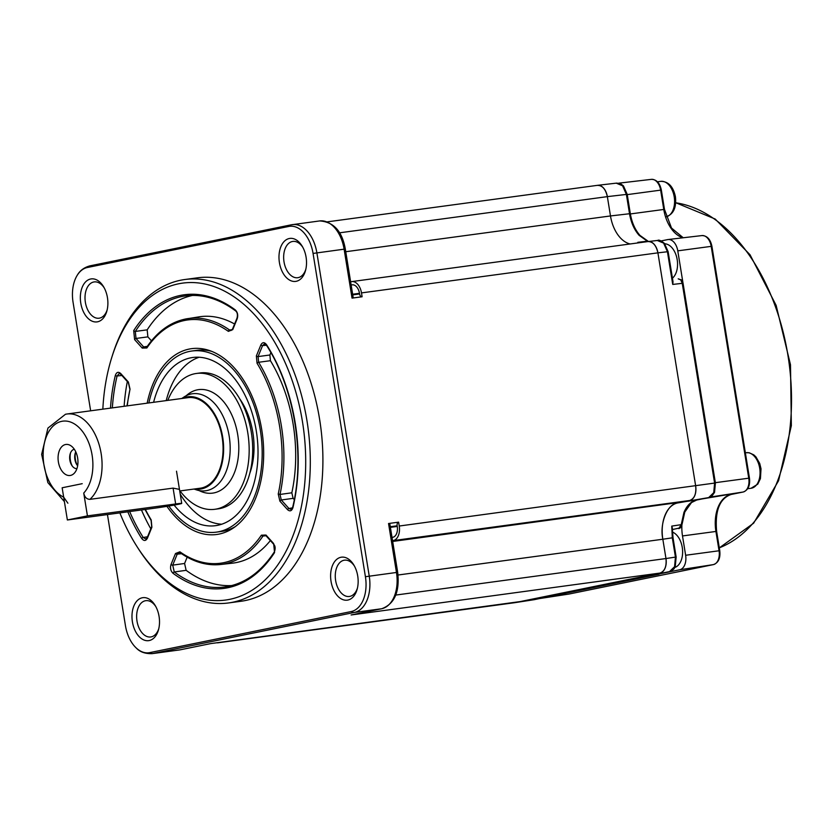 <?xml version="1.0" encoding="UTF-8"?>
<svg xmlns="http://www.w3.org/2000/svg" width="833" height="833" viewBox="0 0 833 833"><rect width="100%" height="100%" fill="white"/><g stroke="black" fill="none" stroke-linecap="round" stroke-linejoin="round"><path stroke-width="1.25" d="M147.17 403.172A93.754 58.747 82.3 0 1 189.143 349.079A93.754 58.747 82.3 0 1 209.156 350.433A93.754 58.747 82.3 0 1 262.343 433.712A93.754 58.747 82.3 0 1 233.167 528.122A93.754 58.747 82.3 0 1 219.11 534.078A93.754 58.747 82.3 0 1 166.902 506.339M168.787 506.027A91.38 57.258 -97.7 0 0 216.361 532.141L221.401 531.454A91.38 57.258 -97.7 0 0 223.775 531.058A91.38 57.258 -97.7 0 0 235.312 526.602M211.624 351.328A91.38 57.258 -97.7 0 0 196.932 350.339A91.38 57.258 -97.7 0 0 194.568 350.735M119.869 512.878A159.915 100.21 -97.7 0 0 137.018 546.604A159.915 100.21 -97.7 0 0 229.679 599.354A159.915 100.21 -97.7 0 0 302.441 421.54A159.915 100.21 -97.7 0 0 178.574 283.803A159.915 100.21 -97.7 0 0 111.549 358.138A159.915 100.21 -97.7 0 0 102.844 409.159M111.549 358.138L112.184 356.097A163.185 102.251 82.3 0 1 180.574 280.242A163.185 102.251 82.3 0 1 184.791 279.524A163.185 102.251 82.3 0 1 307.502 424.164A163.185 102.251 82.3 0 1 232.719 602.238A163.185 102.251 82.3 0 1 228.502 602.957A163.185 102.251 82.3 0 1 138.163 548.406L137.018 546.604M228.502 602.957L241.101 601.249A163.185 102.251 -97.7 0 0 245.329 600.531A163.185 102.251 -97.7 0 0 320.101 422.456A163.185 102.251 -97.7 0 0 197.4 277.826L184.791 279.524M235.25 309.886C237.603 312.198 238.259 315.134 237.228 318.685L232.74 329.649L228.367 331.357A122.732 76.907 -97.7 0 0 184.51 320.486A122.732 76.907 -97.7 0 0 146.868 347.965L142.245 348.1L134.602 339.604L133.697 330.586A148.149 92.827 82.3 0 1 180.449 295.413A148.149 92.827 82.3 0 1 235.25 309.886A1.302 0.864 126.6 0 0 235.479 310.792C219.454 299.026 203.21 294.018 186.738 295.767A146.847 92.015 -97.7 0 0 181.656 296.569A146.847 92.015 -97.7 0 0 135.31 331.43L147.181 329.847L147.878 336.865L151.45 340.832M192.579 295.413A146.577 91.849 -97.7 0 0 147.181 329.847M354.504 566.18A18.305 11.475 -97.7 0 0 344.612 560.161A18.305 11.475 -97.7 0 0 343.977 560.265A18.305 11.475 -97.7 0 0 335.605 580.372A18.305 11.475 -97.7 0 0 349.516 596.449A18.305 11.475 -97.7 0 0 349.829 596.386A18.305 11.475 -97.7 0 0 357.451 588.025M104.24 287.916A18.305 11.475 -97.7 0 0 94.348 281.898A18.305 11.475 -97.7 0 0 93.713 282.002A18.305 11.475 -97.7 0 0 85.341 302.108A18.305 11.475 -97.7 0 0 99.252 318.185A18.305 11.475 -97.7 0 0 99.564 318.123A18.305 11.475 -97.7 0 0 107.197 309.751M302.879 247.422A18.305 11.475 -97.7 0 0 292.987 241.403A18.305 11.475 -97.7 0 0 292.352 241.508A18.305 11.475 -97.7 0 0 283.98 261.614A18.305 11.475 -97.7 0 0 297.881 277.691A18.305 11.475 -97.7 0 0 298.204 277.628A18.305 11.475 -97.7 0 0 305.826 269.257M155.865 606.674A18.305 11.475 -97.7 0 0 145.973 600.655A18.305 11.475 -97.7 0 0 145.338 600.76A18.305 11.475 -97.7 0 0 136.966 620.866A18.305 11.475 -97.7 0 0 150.877 636.943A18.305 11.475 -97.7 0 0 151.189 636.881A18.305 11.475 -97.7 0 0 158.822 628.519M149.211 640.556A21.689 13.588 -97.7 0 0 158.562 629.55A21.689 13.588 -97.7 0 0 155.344 605.747A21.689 13.588 -97.7 0 0 142.276 597.771A21.689 13.588 -97.7 0 0 132.416 621.876A21.689 13.588 -97.7 0 0 149.211 640.556M97.586 321.798A21.689 13.588 -97.7 0 0 106.936 310.792A21.689 13.588 -97.7 0 0 103.719 286.979A21.689 13.588 -97.7 0 0 90.651 279.003A21.689 13.588 -97.7 0 0 80.78 303.118A21.689 13.588 -97.7 0 0 97.586 321.798M296.215 281.304A21.689 13.588 -97.7 0 0 305.576 270.298A21.689 13.588 -97.7 0 0 302.358 246.495A21.689 13.588 -97.7 0 0 289.29 238.509A21.689 13.588 -97.7 0 0 279.419 262.624A21.689 13.588 -97.7 0 0 296.215 281.304M347.85 600.062A21.689 13.588 -97.7 0 0 357.201 589.056A21.689 13.588 -97.7 0 0 353.983 565.253A21.689 13.588 -97.7 0 0 340.916 557.277A21.689 13.588 -97.7 0 0 331.045 581.382A21.689 13.588 -97.7 0 0 347.85 600.062M260.854 344.945C262.468 342.04 264.373 341.957 266.55 344.685A148.149 92.827 82.3 0 1 292.935 507.651C291.748 511.056 289.946 511.722 287.531 509.65L279.888 501.143L278.232 494.021A122.732 76.907 -97.7 0 0 257.043 363.24L256.366 355.92L260.854 344.945A1.302 0.687 22.3 0 0 262.562 345.612L258.074 356.576L258.605 362.282A124.044 77.729 82.3 0 1 280.003 494.448L291.821 492.803L293.112 498.342L294.288 499.654M110.497 408.128A148.149 92.827 82.3 0 1 115.308 375.516C116.495 372.101 118.307 371.435 120.723 373.517L128.365 382.014L130.021 389.136A122.732 76.907 -97.7 0 0 127.272 405.858M145.379 509.432A122.732 76.907 -97.7 0 0 151.2 519.917L151.887 527.237L147.399 538.212C145.785 541.117 143.88 541.2 141.704 538.472A148.149 92.827 82.3 0 1 127.793 511.816M175.513 553.508L179.886 551.81A122.732 76.907 -97.7 0 0 261.385 535.192L266.008 535.057L273.651 543.553L274.557 552.571A148.149 92.827 82.3 0 1 173.004 573.271C170.65 570.959 169.994 568.033 171.025 564.472L175.513 553.508A1.302 0.687 22.3 0 0 177.21 554.164L172.723 565.138L174.264 571.979A146.847 92.015 -97.7 0 0 226.055 586.776C245.089 583.579 261.229 571.896 274.463 551.727L274.463 551.727A1.302 0.823 -147.2 0 0 274.557 552.571M90.641 410.804L73.075 302.358A31.331 19.628 82.3 0 1 77.261 275.244A31.331 19.628 82.3 0 1 87.34 267.518L288.791 226.451A31.331 19.628 82.3 0 1 313.062 253.43L365.416 576.717A31.331 19.628 82.3 0 1 351.162 611.557L149.711 652.624A31.331 19.628 82.3 0 1 136.32 648.064A31.331 19.628 82.3 0 1 125.439 625.635L107.447 514.565M669.649 571.584A1.958 1.52 -101.5 0 1 669.555 571.605L514.763 602.686L660.028 573.062A13.057 8.184 -97.7 0 0 665.973 558.547L662.839 539.232L665.973 558.547L675.438 557.1L672.304 537.785L671.762 526.102L672.346 528.132L673.012 537.712L662.839 539.232C659.361 523.478 667.535 503.528 677.687 502.945A32.633 20.45 -97.7 0 0 662.839 539.232L398.039 575.009M395.758 595.064L665.973 558.547C666.723 566.419 664.744 571.261 660.028 573.062L351.12 614.973L381.618 608.756L354.4 612.432A6.529 5.081 -101.5 0 1 351.162 611.557M288.791 226.451A6.529 5.081 -101.5 0 1 291.342 224.795A6.529 5.081 -101.5 0 1 291.602 224.754A32.633 20.45 82.3 0 1 292.456 224.608A32.633 20.45 82.3 0 1 316.884 252.857L369.248 576.144A32.633 20.45 82.3 0 1 354.4 612.432L152.939 653.499L180.167 649.823L210.666 643.607L534.109 599.698L659.851 573.583M668.139 251.67L667.431 251.743L663.62 243.111A1.958 1.125 -42 0 1 664.411 243.34L668.139 251.67L673.022 281.793L672.731 284.438L667.431 251.743L657.914 252.847L695.67 485.972L657.914 252.847A13.057 8.184 -97.7 0 0 648.136 241.539L351.713 281.596A13.057 8.184 -97.7 0 0 351.38 281.658L350.631 281.804M647.803 241.601C652.77 241.435 656.144 245.183 657.914 252.847L361.491 292.904L362.116 296.767L352.036 298.12L344.112 249.182L313.062 253.43M365.416 576.717L396.466 572.469L388.542 523.52L398.622 522.156L399.246 526.029L714.599 483.078L682.248 283.335L680.728 279.878L678.197 278.836L681.602 279.961L683.05 283.23L672.731 284.438M696.805 500.008A3.259 2.541 -101.5 0 1 696.711 500.029L691.494 502.559L684.778 512.076L682.019 524.467L679.686 528.195A3.259 2.541 -101.5 0 1 678.853 528.58A3.259 2.541 -101.5 0 1 678.76 528.601L681.227 524.655L683.966 512.368C686.923 505.412 691.14 501.31 696.617 500.05L708.654 497.593L713.735 492.667A3.259 1.718 22.3 0 0 714.547 492.365L711.934 496.062L708.748 497.572A3.259 2.541 -101.5 0 1 708.654 497.593L677.698 502.945L689.734 500.487A13.057 8.184 -97.7 0 0 695.67 485.972C696.419 493.844 694.441 498.675 689.734 500.487L392.562 540.69M345.757 251.722L610.485 215.945L607.351 196.63L610.485 215.945A32.633 20.45 -97.7 0 0 630.185 243.975M514.076 602.769A13.057 8.184 -97.7 0 0 514.419 602.738A13.057 8.184 -97.7 0 0 514.763 602.686L534.109 599.698A3.259 2.541 -101.5 0 0 534.203 599.687A3.259 2.541 -101.5 0 0 534.297 599.666M216.653 642.795A13.057 8.184 -97.7 0 0 217.996 642.795A13.057 8.184 -97.7 0 0 218.34 642.732M363.615 613.119A13.057 8.184 -97.7 0 0 366.051 611.932M393.311 540.544A13.057 8.184 -97.7 0 0 399.246 526.029M361.491 292.904A13.057 8.184 -97.7 0 0 351.713 281.596M610.485 215.945L629.519 213.737L626.385 194.422L607.351 196.63A13.057 8.184 -97.7 0 0 597.573 185.322L616.712 183.104L620.512 183.687L623.448 185.874L627.197 194.318L630.321 213.644C631.841 222.536 635.058 229.783 639.963 235.395A3.259 1.874 138 0 0 639.098 235.312C634.236 229.741 631.039 222.557 629.519 213.737L630.321 213.644M352.744 294.882L359.596 293.955L359.481 293.31A9.788 6.133 -97.7 0 0 352.151 284.834A9.788 6.133 -97.7 0 0 351.901 284.876M359.596 293.955A3.259 2.041 -97.7 0 0 361.949 296.787M398.622 522.156A3.259 2.041 -97.7 0 0 397.143 525.79L390.292 526.716M392.031 537.472L392.791 537.316A9.788 6.133 -97.7 0 0 397.247 526.435L397.143 525.79M361.137 612.932A3.259 2.041 -97.7 0 0 361.199 613.609M381.753 608.736A3.259 2.541 -101.5 0 1 381.618 608.756A32.633 20.45 -97.7 0 0 396.466 572.469L397.685 572.354C399.83 591.836 394.519 603.967 381.753 608.736L351.12 614.973M127.334 381.556A146.577 91.849 -97.7 0 0 124.127 406.285M141.464 509.963A146.577 91.849 -97.7 0 0 150.794 528.799M129.667 511.556A146.847 92.015 -97.7 0 0 143.245 537.493L147.535 536.754M121.868 375.485L117.089 375.964A146.847 92.015 -97.7 0 0 112.34 407.878M265.998 535.734L262.978 536.056A124.044 77.729 82.3 0 1 220.641 564.503L232.292 563.191A124.304 77.885 82.3 0 0 270.361 540.586M187.165 557.162L184.582 563.472L186.134 570.324A146.577 91.849 -97.7 0 0 231.782 585.568M186.134 570.324L174.264 571.979A1.302 0.864 -53.4 0 0 173.004 573.271M185.29 319.06A124.044 77.729 82.3 0 1 187.425 318.675A124.044 77.729 82.3 0 1 229.616 330.045L232.24 329.618M147.254 346.84A1.302 0.833 34 0 0 146.795 347.101C157.354 331.649 170.182 322.309 185.259 319.07L199.004 316.852A124.304 77.885 82.3 0 1 234.594 324.006M270.871 352.619L269.892 355.004L270.423 360.699L258.605 362.282A1.302 0.583 -31.4 0 0 257.043 363.24M270.423 360.699A124.304 77.885 82.3 0 1 291.821 492.803M228.367 331.357A1.302 0.875 125.3 0 1 229.616 330.045L231.178 330.462L232.542 329.025A1.302 0.687 22.3 0 0 232.74 329.649M133.697 330.586A1.302 0.823 32.8 0 0 135.31 331.43L136.008 338.448L143.651 346.945L145.775 347.871L146.795 347.101A1.302 0.833 34 0 0 146.868 347.965M120.723 373.517A1.302 0.75 138 0 0 120.764 374.246L119.265 373.465L117.089 375.964A1.302 0.531 13.3 0 1 115.308 375.516M141.704 538.472A1.302 0.604 -32.4 0 1 143.245 537.493L145.837 539.024L147.202 537.587A1.302 0.687 22.3 0 0 147.399 538.212M180.615 552.841A1.302 0.875 -54.7 0 1 180.136 552.737L179.147 552.414L177.21 554.164L181.542 553.706M273.651 543.553A1.302 0.75 -42 0 0 273.693 544.293L266.05 535.796L264.55 535.005L262.978 536.056A1.302 0.833 -146 0 1 261.385 535.192M278.232 494.021L280.003 494.448L281.294 499.987L288.936 508.484L291.071 509.411L292.675 507.214A1.302 0.531 13.3 0 0 292.935 507.651M292.675 507.214C305.399 455.62 294.528 388.49 266.456 345.247L264.498 343.852L262.562 345.612L266.435 345.226A1.302 0.604 -32.4 0 1 266.55 344.685M663.62 243.111L657.32 240.498M648.116 241.549L657.758 240.425C658.726 239.592 660.944 240.57 664.411 243.34M674.574 566.69L675.438 557.1L676.146 557.038L675.282 566.242C673.366 568.356 676.438 568.179 669.555 571.605A1.958 1.52 -101.5 0 1 669.493 571.615L674.574 566.69A1.958 1.031 22.3 0 0 675.282 566.242M533.62 599.781L658.674 574.312A3.259 2.541 -101.5 0 1 658.58 574.322L649.126 575.77M627.197 194.318L626.385 194.422L622.574 185.79L616.274 183.177M648.022 241.56L647.356 241.206A3.259 2.416 -69.8 0 1 648.209 241.31L639.963 235.395M639.223 242.747L637.839 242.309L647.356 241.206L639.098 235.312M713.735 492.667L714.599 483.078L715.401 482.984L683.05 283.23M714.547 492.365L715.401 482.984M339.489 232.823L607.351 196.63C605.581 188.966 602.217 185.218 597.24 185.384M637.839 242.309L639.432 242.715M194.537 488.981A46.575 29.186 -97.7 0 0 201.482 488.898A46.575 29.186 -97.7 0 0 222.682 437.106A46.575 29.186 -97.7 0 0 186.602 396.987A46.575 29.186 -97.7 0 0 182.302 398.424M181.792 398.486L183.916 397.07A48.96 30.675 82.3 0 1 191.267 393.957A48.96 30.675 82.3 0 1 192.527 393.749A48.96 30.675 82.3 0 1 229.335 437.138A48.96 30.675 82.3 0 1 206.907 490.564A48.96 30.675 82.3 0 1 205.636 490.772A48.96 30.675 82.3 0 1 196.453 489.856L194.037 489.054M77.646 458.004A15.66 9.819 -97.7 0 0 70.67 445.613A15.66 9.819 -97.7 0 0 61.038 447.56A15.66 9.819 -97.7 0 0 58.383 461.94A15.66 9.819 -97.7 0 0 74.387 473.113A15.66 9.819 -97.7 0 0 77.646 458.004M74.304 449.247A9.788 6.133 -97.7 0 0 70.201 453.798A9.788 6.133 -97.7 0 0 69.857 460.139A9.788 6.133 -97.7 0 0 71.763 465.345A9.788 6.133 -97.7 0 0 76.928 468.635M70.534 452.892A13.057 8.184 -97.7 0 0 70.368 460.201A13.057 8.184 -97.7 0 0 72.325 466.136M75.751 451.809A9.788 6.133 -97.7 0 0 75.251 453.121A9.788 6.133 -97.7 0 0 74.897 459.452A9.788 6.133 -97.7 0 0 76.803 464.658A9.788 6.133 -97.7 0 0 77.646 465.793M75.574 452.204A13.057 8.184 -97.7 0 0 75.407 459.524A13.057 8.184 -97.7 0 0 77.365 465.449M67.369 519.979L155.594 508.057A16.316 0.531 170.8 0 0 172.66 505.36A16.316 0.531 170.8 0 0 181.729 503.403A16.316 0.531 170.8 0 0 175.659 503.965L87.434 515.887L67.369 519.979L62.152 487.774L82.217 483.681L62.152 487.774L63.672 497.145L67.889 503.205M179.459 489.377L173.087 488.117L89.912 499.352C86.663 499.259 84.612 497.155 83.737 493.053A39.161 24.542 -97.7 0 0 90.203 446.936A39.161 24.542 -97.7 0 0 61.757 421.331A39.161 24.542 -97.7 0 0 43.16 456.526A39.161 24.542 -97.7 0 0 63.672 497.145M65.755 414.209A45.69 28.634 82.3 0 1 66.942 414.011L187.925 397.664A45.69 28.634 82.3 0 1 222.286 438.158A45.69 28.634 82.3 0 1 201.347 488.023A45.69 28.634 82.3 0 1 200.159 488.221L179.72 490.981M87.434 515.887L83.737 493.053M186.238 395.717A52.219 32.716 82.3 0 1 237.738 434.826A52.219 32.716 82.3 0 1 199.056 490.543M239.675 398.768A58.747 36.808 82.3 0 1 252.847 432.514A58.747 36.808 82.3 0 1 249.765 473.425M221.713 524.217A84.851 53.166 82.3 0 1 180.24 494.198M153.605 402.297A84.851 53.166 82.3 0 1 192.767 357.492A84.851 53.166 82.3 0 1 256.293 430.942A84.851 53.166 82.3 0 1 215.487 525.675A84.851 53.166 82.3 0 1 174.097 505.1M167.797 400.381A68.535 42.941 82.3 0 1 196.463 373.455A68.535 42.941 82.3 0 1 247.776 432.785A68.535 42.941 82.3 0 1 214.82 509.296A68.535 42.941 82.3 0 1 180.032 490.939M196.463 373.455L199.993 372.976A68.535 42.941 82.3 0 1 251.306 432.306A68.535 42.941 82.3 0 1 218.35 508.817L214.82 509.296M216.361 532.141A91.38 57.258 -97.7 0 0 260.312 430.13A91.38 57.258 -97.7 0 0 191.892 351.016A91.38 57.258 -97.7 0 0 148.868 402.943M166.215 400.6A84.851 53.166 82.3 0 1 199.149 357.242M664.786 243.788A18.274 11.454 82.3 0 1 676.875 258.011A18.274 11.454 82.3 0 1 672.439 278.201M672.408 532.068A18.274 11.454 82.3 0 1 682.571 550.197A18.274 11.454 82.3 0 1 674.668 567.523M659.975 573.802L679.686 569.782A13.057 8.184 -97.7 0 0 685.632 555.267L682.498 535.942A32.633 20.45 82.3 0 1 681.894 525.394M682.935 282.668L677.781 250.848A13.057 8.184 -97.7 0 0 668.097 239.529A13.057 8.184 -97.7 0 0 667.67 239.602L661.131 240.935M87.34 267.518A6.529 5.081 -101.5 0 1 89.891 265.862A6.529 5.081 -101.5 0 1 90.151 265.821M136.32 648.064C139.944 651.989 145.202 653.843 152.095 653.645A32.633 20.45 82.3 0 0 152.939 653.499A6.529 5.081 -101.5 0 1 149.711 652.624M392.676 541.45L696.617 500.05A3.259 2.541 -101.5 0 0 696.711 500.029L708.748 497.572M353.213 297.777L345.32 249.067L344.112 249.182A32.633 20.45 -97.7 0 0 319.674 220.932L291.342 224.795L89.891 265.862C84.091 267.476 79.874 270.6 77.261 275.244M152.095 653.645L179.324 649.969A32.633 20.45 -97.7 0 0 180.167 649.823A3.259 2.541 -101.5 0 0 180.292 649.802L210.728 643.597M352.64 294.236L359.481 293.31M390.396 527.362L397.247 526.435M392.031 537.42L392.791 537.316M180.428 649.771A3.259 2.541 -101.5 0 1 180.292 649.802L179.324 649.969M171.025 564.472A1.302 0.687 22.3 0 0 172.723 565.138L184.582 563.472M147.878 336.865L136.008 338.448A1.302 0.75 -42 0 0 134.602 339.604M142.245 348.1A1.302 0.75 -42 0 1 143.651 346.945L147.316 346.341M293.112 498.342L281.294 499.987A1.302 0.75 138 0 0 279.888 501.143M287.531 509.65A1.302 0.75 138 0 1 288.936 508.484L292.477 507.88M256.366 355.92A1.302 0.687 22.3 0 0 258.074 356.576L269.892 355.004M266.05 535.796A1.302 0.75 -42 0 1 266.008 535.057M220.641 564.503C206.886 565.94 193.381 562.015 180.136 552.737A1.302 0.875 -54.7 0 1 179.886 551.81M147.202 537.587L151.689 526.612A1.302 0.687 22.3 0 0 151.887 527.237M128.365 382.014A1.302 0.75 138 0 0 128.407 382.753L120.764 374.246A1.302 0.75 138 0 0 121.295 374.402M151.689 526.612L151.096 520.458A1.302 0.583 -31.4 0 1 151.2 519.917M126.949 405.9L130.021 389.136M232.542 329.025L237.03 318.05A1.302 0.687 22.3 0 0 237.228 318.685M622.574 185.79A3.259 1.874 -42 0 1 623.448 185.874M647.512 241.029L648.209 241.31A3.259 2.416 -69.8 0 1 648.303 241.341M684.778 512.076A3.259 1.718 -157.7 0 1 683.966 512.368M682.019 524.467A3.259 0.802 -176 0 1 681.227 524.655L671.762 526.102M680.728 279.878A3.259 1.874 -42 0 1 681.602 279.961M680.592 527.758L672.335 529.58M659.507 573.927A3.259 2.541 -101.5 0 1 658.674 574.312L660.413 573.489M64.391 501.581L47.856 482.599L41.65 454.37L47.939 428.079L65.495 414.251L66.942 414.011A45.69 28.634 82.3 0 1 99.606 446.384A45.69 28.634 82.3 0 1 89.912 499.352M175.659 503.965L173.087 488.117M746.264 452.694L749.242 452.777L753.771 454.849L755.916 456.859L759.727 463.471L761.018 468.792L760.435 478.6L757.78 484.14L751.074 488.263A17.951 11.246 -97.7 0 0 751.533 488.19A17.951 11.246 -97.7 0 0 759.758 468.604A17.951 11.246 -97.7 0 0 746.264 452.694L745.358 452.808M666.233 216.819A17.951 11.246 -97.7 0 0 674.22 196.9A17.951 11.246 -97.7 0 0 660.777 181.355L657.476 181.802M675.709 202.783A176.284 110.456 82.3 0 1 789.32 364.958A176.284 110.456 82.3 0 1 719.295 547.843M569.033 594.033A1.958 1.52 -101.5 0 1 568.918 594.064A12.443 7.799 82.3 0 1 568.689 594.106A12.443 7.799 82.3 0 1 568.45 594.137M713.537 564.576A1.958 1.52 -101.5 0 1 713.392 564.607L568.918 594.064L540.117 598.479M540.003 598.5L568.981 594.054L713.444 564.597C718.462 562.775 720.566 558.141 719.764 550.707L719.056 550.769A12.443 7.799 82.3 0 1 713.392 564.607L679.686 569.782M719.764 550.707L716.63 531.392L715.922 531.454L719.056 550.769L685.632 555.267M731.166 494.458A1.958 1.52 -101.5 0 1 731.051 494.479A33.247 20.835 -97.7 0 0 715.922 531.454L682.498 535.942M716.63 531.392C714.839 510.796 719.66 498.488 731.103 494.469L743.151 492.022A1.958 1.52 -101.5 0 1 743.088 492.032L702.25 498.905M743.151 492.022C748.159 490.189 750.262 485.566 749.461 478.132L748.752 478.194A12.443 7.799 82.3 0 1 743.088 492.032L710.341 497.051M749.461 478.132L711.913 246.287L711.205 246.36L748.752 478.194L715.349 482.682M701.563 235.635A12.443 7.799 82.3 0 1 701.969 235.572A12.443 7.799 82.3 0 1 711.205 246.36L677.781 250.848M683.237 237.759L671.513 228.034L664.484 209.395L663.776 209.458A33.247 20.835 -97.7 0 0 683.008 237.79M664.484 209.395L661.35 190.07L660.642 190.132L663.776 209.458L630.373 213.946M651 179.418A12.443 7.799 82.3 0 1 651.416 179.355A12.443 7.799 82.3 0 1 660.642 190.132L627.239 194.62M217.996 642.795L514.419 602.738M327.296 221.849L597.573 185.322M351.141 284.969L352.151 284.834M397.685 572.354L389.792 523.645M345.32 249.067C342.165 231.22 333.616 221.838 319.674 220.932M273.693 544.293C275.306 545.907 275.567 548.385 274.463 551.727M151.096 520.458L145.015 509.484M128.407 382.753L129.761 388.719M235.479 310.792C237.332 312.208 237.842 314.624 237.03 318.05M673.012 537.712L676.146 557.038M191.892 351.016L196.932 350.339M181.729 503.403L176.513 471.197M751.074 488.263L747.68 488.732M675.553 567.179L674.792 567.283M665.692 243.882L664.942 243.975M665.588 216.934C673.324 214.602 676.604 207.886 675.428 196.786C673.272 186.55 668.389 181.407 660.777 181.355M675.719 202.721L715.214 219.048L750.023 254.742L776.137 305.367L790.486 364.75L791.35 425.673L778.584 480.703L753.646 523.186L719.306 547.885M711.913 246.287C710.424 239.258 707.102 235.687 701.969 235.572L668.097 239.529M618.794 183.166L651.416 179.355C656.55 179.47 659.861 183.041 661.35 190.07"/></g></svg>
